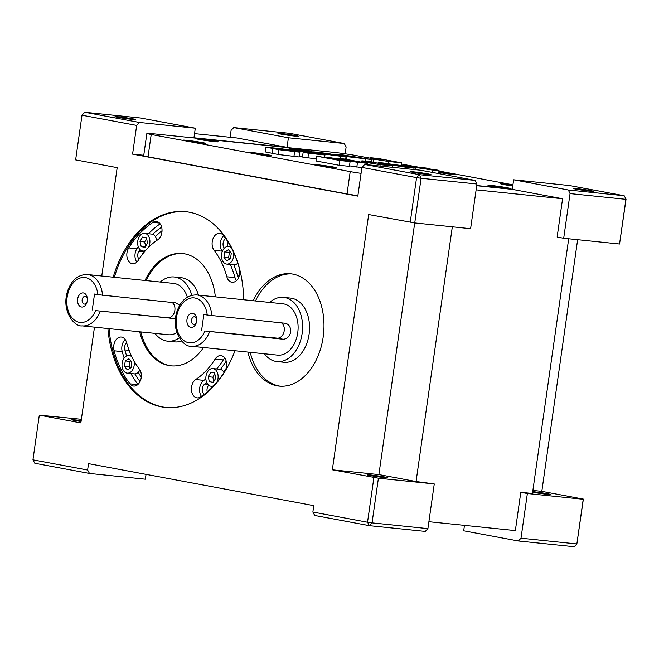 <?xml version="1.0" encoding="UTF-8"?>
<svg xmlns="http://www.w3.org/2000/svg" width="659" height="659" viewBox="0 0 659 659"><rect width="100%" height="100%" fill="white"/><g stroke="black" fill="none" stroke-linecap="round" stroke-linejoin="round"><path stroke-width="0.99" d="M77.655 299.079A7.101 4.885 -84.1 0 0 80.843 306.814A7.101 4.885 -84.1 0 0 86.848 302.67A7.101 4.885 -84.1 0 0 87.276 300.866A7.101 4.885 -84.1 0 0 87.309 298.222A7.101 4.885 -84.1 0 0 82.548 292.909A7.101 4.885 -84.1 0 0 77.655 299.079M87.359 298.824A3.872 2.661 -84.1 0 0 85.192 296.361A3.872 2.661 -84.1 0 0 82.169 299.721A3.872 2.661 -84.1 0 0 84.393 304.063A3.872 2.661 -84.1 0 0 87.021 302.094M186.991 319.467A7.101 4.885 -84.1 0 0 190.179 327.202A7.101 4.885 -84.1 0 0 196.193 323.058A7.101 4.885 -84.1 0 0 196.621 321.262A7.101 4.885 -84.1 0 0 196.646 318.618A7.101 4.885 -84.1 0 0 191.884 313.297A7.101 4.885 -84.1 0 0 186.991 319.467M196.703 319.22A3.872 2.661 -84.1 0 0 194.529 316.748A3.872 2.661 -84.1 0 0 191.514 320.117A3.872 2.661 -84.1 0 0 193.738 324.45A3.872 2.661 -84.1 0 0 196.366 322.482M290.759 332.004C290.808 327.07 288.955 324.154 285.199 323.264L207.239 315.051A22.579 15.544 -84.1 0 0 185.138 300.801A22.579 15.544 -84.1 0 0 180.064 336.494A22.579 15.544 -84.1 0 0 204.965 331.007L282.933 339.22C286.822 339.163 289.425 336.757 290.759 332.004M281.418 322.877A8.065 5.84 -79.4 0 1 284.202 330.785A8.065 5.84 -79.4 0 1 277.25 338.158L204.965 331.007M179.734 305.241L175.862 302.876L97.894 294.664A22.579 15.544 -84.1 0 0 75.793 280.413A22.579 15.544 -84.1 0 0 70.719 316.098A22.579 15.544 -84.1 0 0 95.629 310.62L175.467 318.659M172.073 302.489A8.065 5.84 -79.4 0 1 174.857 310.389A8.065 5.84 -79.4 0 1 167.905 317.77L95.629 310.62M148.407 247.479A8.872 6.104 -84.1 0 0 149.799 243.303A8.872 6.104 -84.1 0 0 144.692 233.36A8.872 6.104 -84.1 0 0 137.772 241.062A8.872 6.104 -84.1 0 0 142.879 251.005A8.872 6.104 -84.1 0 0 145.738 250.329M156.784 240.453A8.872 6.104 -84.1 0 0 152.699 234.307A8.872 6.104 -84.1 0 0 151.677 234.077L144.692 233.36M131.915 356.923A8.872 6.104 -84.1 0 0 129.065 355.489A8.872 6.104 -84.1 0 0 122.137 363.191A8.872 6.104 -84.1 0 0 127.245 373.134A8.872 6.104 -84.1 0 0 134.164 365.432A8.872 6.104 -84.1 0 0 133.983 360.901M216.86 382.236A8.872 6.104 -84.1 0 0 218.005 378.521A8.872 6.104 -84.1 0 0 212.898 368.57A8.872 6.104 -84.1 0 0 205.979 376.273A8.872 6.104 -84.1 0 0 211.086 386.223A8.872 6.104 -84.1 0 0 213.895 385.573M224.027 372.533A8.872 6.104 -84.1 0 0 220.436 369.386A8.872 6.104 -84.1 0 0 219.884 369.295L212.898 368.57M226.251 361.33A5.643 3.888 -84.1 0 0 225.279 362.483A81.452 56.073 95.9 0 1 220.436 369.386M161.9 232.314A9.679 6.664 -84.1 0 0 156.331 221.465A9.679 6.664 -84.1 0 0 152.97 222.363A96.774 66.617 -84.1 0 0 128.719 247.916A9.679 6.664 -84.1 0 0 127.171 257.875A9.679 6.664 -84.1 0 0 132.525 263.715A9.679 6.664 -84.1 0 0 138.316 260.264A77.416 53.297 95.9 0 1 157.715 239.827A9.679 6.664 -84.1 0 0 161.9 232.314M141.224 377.64A9.679 6.664 -84.1 0 0 139.337 368.999A77.416 53.297 95.9 0 1 126.602 342.565A9.679 6.664 -84.1 0 0 121.33 337.046A9.679 6.664 -84.1 0 0 114.073 350.786A96.774 66.617 -84.1 0 0 129.988 383.835A9.679 6.664 -84.1 0 0 133.67 386.042A9.679 6.664 -84.1 0 0 141.224 377.64M226.498 366.47A9.679 6.664 -84.1 0 0 220.922 355.621A9.679 6.664 -84.1 0 0 215.131 359.073A77.416 53.297 95.9 0 1 195.731 379.518A9.679 6.664 -84.1 0 0 191.448 390.021A9.679 6.664 -84.1 0 0 197.115 397.871A9.679 6.664 -84.1 0 0 200.484 396.982A96.774 66.617 -84.1 0 0 224.735 371.421A9.679 6.664 -84.1 0 0 226.498 366.47M224.793 358.076A9.679 6.664 -84.1 0 0 223.277 359.913A77.416 53.297 95.9 0 1 216.638 368.958M231.342 247.825A8.872 6.104 -84.1 0 0 228.533 246.441A8.872 6.104 -84.1 0 0 221.613 254.143A8.872 6.104 -84.1 0 0 226.721 264.086A8.872 6.104 -84.1 0 0 233.64 256.384A8.872 6.104 -84.1 0 0 233.566 252.381M239.67 273.889A9.679 6.664 -84.1 0 0 239.374 268.551A96.774 66.617 -84.1 0 0 223.467 235.51A9.679 6.664 -84.1 0 0 219.785 233.294A9.679 6.664 -84.1 0 0 212.791 239.324A9.679 6.664 -84.1 0 0 214.117 250.338A77.416 53.297 95.9 0 1 226.844 276.78A9.679 6.664 -84.1 0 0 232.125 282.291A9.679 6.664 -84.1 0 0 239.67 273.889M264.358 353.768A32.258 22.208 -84.1 0 0 276.945 361.552A32.258 22.208 -84.1 0 0 302.119 333.536A32.258 22.208 -84.1 0 0 283.551 297.374A32.258 22.208 -84.1 0 0 269.638 302.432M276.945 361.552L283.93 362.269A32.258 22.208 -84.1 0 0 309.096 334.261A32.258 22.208 -84.1 0 0 290.528 298.09L283.551 297.374M247.883 352.071A56.452 38.865 -84.1 0 0 279.128 386.092A56.452 38.865 -84.1 0 0 323.174 337.078A56.452 38.865 -84.1 0 0 290.677 273.79A56.452 38.865 -84.1 0 0 253.163 300.735M250.206 352.31A56.452 38.865 -84.1 0 0 280.289 386.19M191.777 295.314A32.258 22.208 -84.1 0 0 174.207 276.986A32.258 22.208 -84.1 0 0 160.294 282.036M198.491 295.108A32.258 22.208 -84.1 0 0 181.192 277.703L174.207 276.986M139.7 331.807A56.452 38.865 -84.1 0 0 170.953 365.827A56.452 38.865 -84.1 0 0 203.54 347.515M140.869 331.922A56.452 38.865 -84.1 0 0 171.529 365.877M107.903 328.528A98.389 67.729 -84.1 0 0 165.491 407.419A98.389 67.729 -84.1 0 0 234.983 350.745M109.073 328.652A98.389 67.729 -84.1 0 0 166.076 407.476M202.066 143.192A11.294 0.461 8.1 0 0 205.592 143.349A11.294 0.461 8.1 0 0 198.878 141.973A11.294 0.461 8.1 0 0 186.761 140.334A11.294 0.461 8.1 0 0 183.235 140.169A11.294 0.461 8.1 0 0 189.949 141.553A11.294 0.461 8.1 0 0 202.066 143.192M267.669 155.425A11.294 0.461 8.1 0 0 271.195 155.59A11.294 0.461 8.1 0 0 264.481 154.206A11.294 0.461 8.1 0 0 252.364 152.567A11.294 0.461 8.1 0 0 248.838 152.402A11.294 0.461 8.1 0 0 255.552 153.786A11.294 0.461 8.1 0 0 267.669 155.425M333.273 167.658A11.294 0.461 8.1 0 0 336.798 167.823A11.294 0.461 8.1 0 0 330.093 166.439A11.294 0.461 8.1 0 0 317.967 164.808A11.294 0.461 8.1 0 0 314.442 164.643A11.294 0.461 8.1 0 0 321.155 166.027A11.294 0.461 8.1 0 0 333.273 167.658M214.719 141.66A11.294 0.461 8.1 0 0 218.244 141.817A11.294 0.461 8.1 0 0 211.531 140.433A11.294 0.461 8.1 0 0 199.413 138.802A11.294 0.461 8.1 0 0 195.888 138.637A11.294 0.461 8.1 0 0 202.601 140.021A11.294 0.461 8.1 0 0 214.719 141.66M307.819 151.232A11.294 0.461 8.1 0 0 311.336 151.397A11.294 0.461 8.1 0 0 304.631 150.013A11.294 0.461 8.1 0 0 292.505 148.382A11.294 0.461 8.1 0 0 288.988 148.217A11.294 0.461 8.1 0 0 295.693 149.601A11.294 0.461 8.1 0 0 307.819 151.232M512.9 185.072A11.294 0.461 8.1 0 0 504.16 183.96A11.294 0.461 8.1 0 0 500.642 183.795A11.294 0.461 8.1 0 0 512.768 185.986M438.779 172.444A11.294 0.461 8.1 0 0 453.87 174.577A11.294 0.461 8.1 0 0 457.387 174.742A11.294 0.461 8.1 0 0 450.88 173.391A11.294 0.461 8.1 0 0 438.878 171.76M506.82 188.342A11.294 0.461 8.1 0 0 510.338 188.507A11.294 0.461 8.1 0 0 503.633 187.123A11.294 0.461 8.1 0 0 491.507 185.492A11.294 0.461 8.1 0 0 487.989 185.327A11.294 0.461 8.1 0 0 494.695 186.711A11.294 0.461 8.1 0 0 506.82 188.342M281.22 133.53A10.486 0.428 -171.9 0 1 292.472 135.046A10.486 0.428 -171.9 0 1 298.708 136.331A10.486 0.428 -171.9 0 1 295.43 136.182A10.486 0.428 -171.9 0 1 284.177 134.658A10.486 0.428 -171.9 0 1 277.95 133.373A10.486 0.428 -171.9 0 1 281.22 133.53M532.62 492.224A10.486 0.428 8.1 0 0 547.514 494.365A10.486 0.428 8.1 0 0 550.784 494.522A10.486 0.428 8.1 0 0 544.556 493.237A10.486 0.428 8.1 0 0 533.296 491.721A10.486 0.428 8.1 0 0 532.703 491.655M576.444 188.581A10.486 0.428 -171.9 0 1 587.696 190.105A10.486 0.428 -171.9 0 1 593.924 191.39A10.486 0.428 -171.9 0 1 590.653 191.234A10.486 0.428 -171.9 0 1 579.401 189.718A10.486 0.428 -171.9 0 1 573.165 188.433A10.486 0.428 -171.9 0 1 576.444 188.581M132.517 119.419A10.486 0.428 8.1 0 0 135.787 119.567A10.486 0.428 8.1 0 0 129.551 118.282A10.486 0.428 8.1 0 0 118.299 116.767A10.486 0.428 8.1 0 0 115.028 116.618A10.486 0.428 8.1 0 0 121.256 117.903A10.486 0.428 8.1 0 0 132.517 119.419M81.057 421.488A10.486 0.428 -171.9 0 1 71.88 419.75A10.486 0.428 -171.9 0 1 75.159 419.907A10.486 0.428 -171.9 0 1 81.181 420.64M370.383 474.958A10.486 0.428 -171.9 0 1 381.635 476.473A10.486 0.428 -171.9 0 1 387.863 477.759A10.486 0.428 -171.9 0 1 384.592 477.61A10.486 0.428 -171.9 0 1 373.34 476.095A10.486 0.428 -171.9 0 1 367.104 474.809A10.486 0.428 -171.9 0 1 370.383 474.958M427.732 174.47A10.486 0.428 8.1 0 0 431.011 174.627A10.486 0.428 8.1 0 0 424.775 173.342A10.486 0.428 8.1 0 0 413.522 171.826A10.486 0.428 8.1 0 0 410.252 171.669A10.486 0.428 8.1 0 0 416.48 172.955A10.486 0.428 8.1 0 0 427.732 174.47M187.354 297.201A25.808 17.768 -84.1 0 0 173.548 283.403L87.433 274.539A25.808 17.768 95.9 0 1 102.549 295.331M209.62 331.683A25.808 17.768 95.9 0 1 191.489 346.272L277.612 355.135A25.808 17.768 -84.1 0 0 297.744 332.721A25.808 17.768 -84.1 0 0 282.892 303.791L196.777 294.935A25.808 17.768 95.9 0 1 211.885 315.727M577.63 239.695L541.813 491.359L583.363 499.11L576.864 543.947L583.223 499.275L527.365 493.533L520.799 492.306L532.439 493.5L568.692 238.772M344.262 143.53L288.403 137.789L233.731 127.591L289.589 133.34L344.262 143.53L346.132 146.965L345.159 153.802M619.551 244.003L625.91 199.331L570.051 193.589L568.322 189.99L624.18 195.731L626.05 199.166L619.551 244.003L563.692 238.261L557.135 237.034L562.58 198.746L476.119 189.85M201.605 330.381L203.878 314.425L207.239 315.051M100.275 311.287A25.808 17.768 95.9 0 1 82.153 325.884L168.267 334.739A25.808 17.768 -84.1 0 0 176.867 332.589M92.26 309.985L94.534 294.038L97.894 294.664M160.145 223.846A96.774 66.617 -84.1 0 0 148.514 233.747M138.25 246.614A96.774 66.617 -84.1 0 0 136.858 248.756A9.679 6.664 -84.1 0 0 136.808 262.109M140.005 249.555A92.738 63.841 -84.1 0 0 138.86 251.326A5.643 3.888 -84.1 0 0 138.95 259.275M161.653 227.141A92.738 63.841 -84.1 0 0 152.699 234.307M125.194 339.5A9.679 6.664 -84.1 0 0 122.22 351.626A96.774 66.617 -84.1 0 0 124.172 358.043M130.877 373.513A96.774 66.617 -84.1 0 0 137.945 384.428M127.245 373.134L134.23 373.859A8.872 6.104 -84.1 0 0 134.831 373.875A92.738 63.841 -84.1 0 0 140.046 381.536M126.66 342.754A5.643 3.888 -84.1 0 0 124.831 349.913A92.738 63.841 -84.1 0 0 126.66 355.926M205.88 378.974A77.416 53.297 95.9 0 1 203.878 380.358A9.679 6.664 -84.1 0 0 201.456 396.331M206.794 382.673A81.452 56.073 95.9 0 1 204.867 383.991A5.643 3.888 -84.1 0 0 202.354 389.131A5.643 3.888 -84.1 0 0 204.381 394.222M223.648 235.749A9.679 6.664 -84.1 0 0 222.264 251.178A77.416 53.297 95.9 0 1 222.363 251.31M230.246 264.448A77.416 53.297 95.9 0 1 234.991 277.612A9.679 6.664 -84.1 0 0 236.4 280.676M226.721 264.086L233.698 264.811A8.872 6.104 -84.1 0 0 233.821 264.819A81.452 56.073 95.9 0 1 237.602 275.899A5.643 3.888 -84.1 0 0 238.5 277.785M225.724 238.566A5.643 3.888 -84.1 0 0 224.208 248.089A81.452 56.073 95.9 0 1 224.307 248.212M291.838 273.93A56.452 38.865 -84.1 0 0 255.494 300.974M155.013 333.38A32.258 22.208 -84.1 0 0 167.608 341.156A32.258 22.208 -84.1 0 0 179.289 337.861M183.087 253.583A56.452 38.865 -84.1 0 0 146.15 280.586M167.608 341.156L174.586 341.881A32.258 22.208 -84.1 0 0 181.612 341M370.572 158.267L356.025 155.557A16.129 0.659 8.1 0 0 333.446 152.32L151.908 133.645A16.129 0.659 8.1 0 0 146.875 133.406A16.129 0.659 8.1 0 0 151.208 134.485L350.209 171.595A16.129 0.659 8.1 0 0 361.066 173.35M476.737 185.525L512.315 189.182M512.933 184.817L438.985 171.027M411.735 165.944L401.372 164.009M316.287 158.926L302.465 157.048L303.14 152.262L310.957 153.069M302.497 156.793L299.227 156.356M299.82 152.188L299.137 156.974L278.164 154.494L265.182 151.899L265.865 147.114L282.95 148.975L299.82 152.188L278.848 149.708L265.865 147.114M361.882 167.625L349.484 165.862M327.762 157.32L355.909 161.702L338.149 158.391L344.566 159.05L367.755 163.374L357.491 162.32L339.723 159.313L350.094 161.554L349.418 166.348L339.187 165.294L315.99 160.969L316.674 156.183L340.843 160.153L327.704 157.699M143.761 155.285L132.583 154.132L357.821 196.135L361.915 167.419L364.691 164.47L419.363 174.668L475.221 180.409L476.951 184.009L421.093 178.26L414.742 222.931L368.678 214.537L332.342 469.809L378.406 478.203L372.047 522.875L427.905 528.625L434.265 483.953L378.406 478.203M146.875 133.406L143.695 155.746A16.129 0.659 8.1 0 0 148.028 156.817L347.029 193.927A16.129 0.659 8.1 0 0 357.886 195.682M89.492 473.459L34.82 463.269L32.95 459.834L87.622 470.032L89.492 473.459L145.351 479.208L146.043 474.373M427.905 528.625L425.269 531.409L369.411 525.66L314.738 515.47L312.868 512.035L313.775 505.651L88.528 463.648L87.622 470.032M288.403 137.789L287.044 147.361L193.944 137.78L195.303 128.208L140.639 118.019L84.78 112.269L139.444 122.467L136.668 125.416L132.583 154.132M195.303 128.208L139.444 122.467M364.691 164.47L420.549 170.211L475.221 180.409M101.766 276.014L117.187 167.641L75.637 159.89L81.996 115.218L136.668 125.416M81.37 419.305L39.309 415.162L80.859 422.913L94.484 327.152M434.265 483.953L416.068 481.531L378.892 474.595L332.342 469.809M476.951 184.009L470.6 228.681L414.742 222.931M518.361 540.981L521.005 538.205L576.864 543.947L574.22 546.731L518.361 540.981L463.697 530.792L464.463 525.363M626.05 199.166L624.18 195.731L569.508 185.541L513.649 179.792L568.322 189.99M532.876 490.436L541.813 491.359M287.044 147.361L236.746 137.978L194.537 133.637M521.005 538.205L527.365 493.533M230.106 137.294L231.095 130.375L233.731 127.591M563.692 238.261L570.051 193.589M312.868 512.035L367.533 522.233L373.892 477.561M410.227 222.289L416.579 177.617L361.915 167.419M39.309 415.162L32.95 459.834M243.665 299.754A98.389 67.729 -84.1 0 0 185.632 211.679A98.389 67.729 -84.1 0 0 113.191 277.192M428.894 521.706L515.354 530.594L520.799 492.306M476.712 185.706L512.282 189.364L513.649 179.792M452.321 226.803L416.068 481.531M414.709 222.931L378.892 474.595M562.58 198.746L512.282 189.364M367.755 163.374L367.557 164.766M350.094 161.554L339.871 160.508L339.187 165.294M339.871 160.508L316.674 156.183M357.491 162.32L356.816 167.106M364.674 162.798L364.724 162.46C360.02 161.546 360.506 161.389 366.173 161.982L370.309 162.402L361.873 160.829L369.567 161.62L392.764 165.944L380.152 164.651L361.379 161.669L361.305 162.172M375.128 163.3L373.389 163.127C371.091 162.872 370.696 162.905 372.22 163.218L375.078 163.671M371.215 162.971L372.22 163.218M392.764 165.944L392.566 167.337M361.873 160.829L361.766 161.62M380.152 164.651L379.955 166.035M403.563 165.763L388.431 163.918C386.635 163.729 386.396 163.77 387.706 164.042L411.669 167.353C415.368 168.144 414.132 168.21 407.97 167.534L381.017 163.432C376.553 162.518 377.566 162.402 384.065 163.086L403.522 166.093M378.011 163.193L378.085 162.707L380.976 163.745M404.708 166.851L405.285 166.908M407.97 167.534L407.781 168.902M411.669 167.353L414.05 167.946L413.827 169.52M387.706 164.042C386.396 163.77 386.635 163.729 388.431 163.918L388.398 164.165M428.572 168.333L413.44 166.488C411.644 166.299 411.397 166.34 412.715 166.612L436.678 169.931C440.369 170.722 439.141 170.78 432.979 170.113L406.026 166.01C401.562 165.088 402.575 164.972 409.074 165.664L428.523 168.663M403.036 165.673L406.026 166.01L405.96 166.43M429.717 169.421L430.286 169.478M416.051 167.798L415.78 169.725M432.979 170.113L432.642 172.469M436.678 169.931L439.051 170.524L438.614 173.581M412.715 166.612C411.397 166.34 411.644 166.299 413.44 166.488L413.407 166.735M275.47 148.555L290.306 151.043L286.41 150.03L274.202 148.226M290.306 151.043L291.608 151.109M272.777 148.637L272.101 153.423M278.848 149.708L278.164 154.494M294.589 151.858L293.906 156.644M286.41 150.03L286.344 150.524M310.999 152.773L292.192 150.326C287.291 149.354 287.868 149.181 293.922 149.807L310.933 152.105L298.519 150.656C296.393 150.45 296.352 150.532 298.379 150.919L313.775 152.715L324.599 154.923L324.294 157.064M298.379 150.919C296.352 150.532 296.393 150.45 298.519 150.656L298.478 150.936M288.724 149.922L288.79 149.486L292.168 150.54M324.599 154.923L308.569 153.275L307.885 158.061M308.569 153.275L303.14 152.262M329.113 153.728L345.983 156.941L318.94 153.39C310.891 151.932 310.29 151.537 317.144 152.196L329.113 153.728M311.938 152.517L312.028 151.858L317.144 152.196M321.633 153.3L336.469 155.796L332.581 154.774L320.365 152.97M336.469 155.796L337.77 155.862M325.011 154.461L324.632 157.13M340.752 156.611L340.464 158.63M332.581 154.774L332.507 155.269M346.156 159.346L346.626 156.059C344.253 155.582 344.377 155.466 347.005 155.722C344.377 155.466 344.253 155.582 346.626 156.059L337.993 155.013C334.105 154.157 335.159 154.041 341.148 154.659L371.478 159.503L346.766 156.62L361.725 158.152L347.005 155.722L346.873 156.628M358.298 157.427L358.224 157.938M346.766 156.62L346.37 159.387M365.341 159.14L365.061 161.158M335.546 154.791L335.612 154.33L337.96 155.219M373.076 162.279L373.488 159.354C368.793 158.44 369.279 158.284 374.946 158.868L379.082 159.297L370.646 157.723L378.34 158.514L401.537 162.839L388.925 161.537L370.144 158.564L370.078 159.041M383.9 160.195L382.162 160.013C379.864 159.766 379.469 159.791 380.984 160.104L383.851 160.565M379.979 159.857L380.984 160.104M401.537 162.839L401.174 165.351M370.646 157.723L370.531 158.514M388.925 161.537L388.629 163.589M186.209 211.745A98.389 67.729 -84.1 0 0 114.353 277.307M215.361 296.847A56.452 38.865 -84.1 0 0 182.502 253.517A56.452 38.865 -84.1 0 0 144.988 280.462M237.627 263.328A81.452 56.073 95.9 0 1 238.336 264.976M228.088 242.141A5.643 3.888 -84.1 0 0 227.882 246.425M233.821 264.819A8.872 6.104 -84.1 0 0 237.775 263.188M223.953 257.414L226.836 260.791L230.51 258.641L231.301 253.114L228.409 249.736L224.735 251.895L223.953 257.414L228.607 257.9L229.67 259.135M230.238 251.878L229.39 252.372L228.607 257.9M229.39 252.372L224.735 251.895M225.988 368.686A81.452 56.073 95.9 0 1 223.566 371.75M208.681 385.202A5.643 3.888 -84.1 0 0 207.239 391.916M130.416 353.603A92.738 63.841 -84.1 0 0 131.075 355.695M138.275 372.261A92.738 63.841 -84.1 0 0 141.273 377.212M143.959 251.112A92.738 63.841 -84.1 0 0 143.514 251.804A5.643 3.888 -84.1 0 0 142.591 254.135M162.04 230.724A92.738 63.841 -84.1 0 0 155.442 236.647M210.781 372.261L208.203 376.693L209.414 381.833L213.203 382.541L215.781 378.101L214.562 372.961L210.781 372.261M134.831 373.875A8.872 6.104 -84.1 0 0 139.963 369.946M131.825 362.162L128.942 358.784L125.268 360.934L124.477 366.462L127.368 369.839L131.042 367.689L131.825 362.162M144.996 247.323L147.575 242.891L146.364 237.751L142.575 237.042L139.996 241.474L141.215 246.614L144.996 247.323M214.776 373.867L212.857 377.17L208.203 376.693M213.376 382.236L209.414 381.833M212.857 377.17L213.862 381.413M130.77 360.918L129.922 361.42L129.131 366.939L130.194 368.183M129.131 366.939L124.477 366.462M129.922 361.42L125.268 360.934M145.178 247.018L141.215 246.614M146.578 238.649L144.659 241.952L145.655 246.194M144.659 241.952L139.996 241.474M372.047 522.875L367.533 522.233L369.411 525.66L372.047 522.875M419.363 174.668L416.579 177.617L421.093 178.26L419.363 174.668M82.136 115.053L84.78 112.269L82.136 115.053M226.507 362.607L225.279 362.483M159.445 223.03L152.97 222.363M223.277 359.913L215.131 359.073M350.209 171.595L347.029 193.927M151.208 134.485L148.028 156.817M234.991 277.612L226.844 276.78M222.264 251.178L214.117 250.338M239.184 276.063L237.602 275.899M203.878 380.358L195.731 379.518M137.723 384.625L129.988 383.835M122.22 351.626L114.073 350.786M136.858 248.756L128.719 247.916M207.783 384.296L204.867 383.991M129.115 350.349L124.831 349.913M143.514 251.804L138.86 251.326M167.905 317.77L173.589 318.832M277.25 338.158L282.933 339.22M129.065 355.489L131.355 355.728M228.533 246.441L230.724 246.664M345.654 159.256L345.983 156.941M371.141 161.916L371.478 159.503M211.086 386.223L213.079 386.429M142.879 251.005L144.955 251.219M87.433 274.539C78.536 274.416 72.053 279.581 67.984 290.026C60.595 310.134 74.187 327.119 82.153 325.884M196.777 294.935C187.881 294.812 181.398 299.969 177.329 310.422C169.94 330.53 183.523 347.507 191.489 346.272"/></g></svg>
